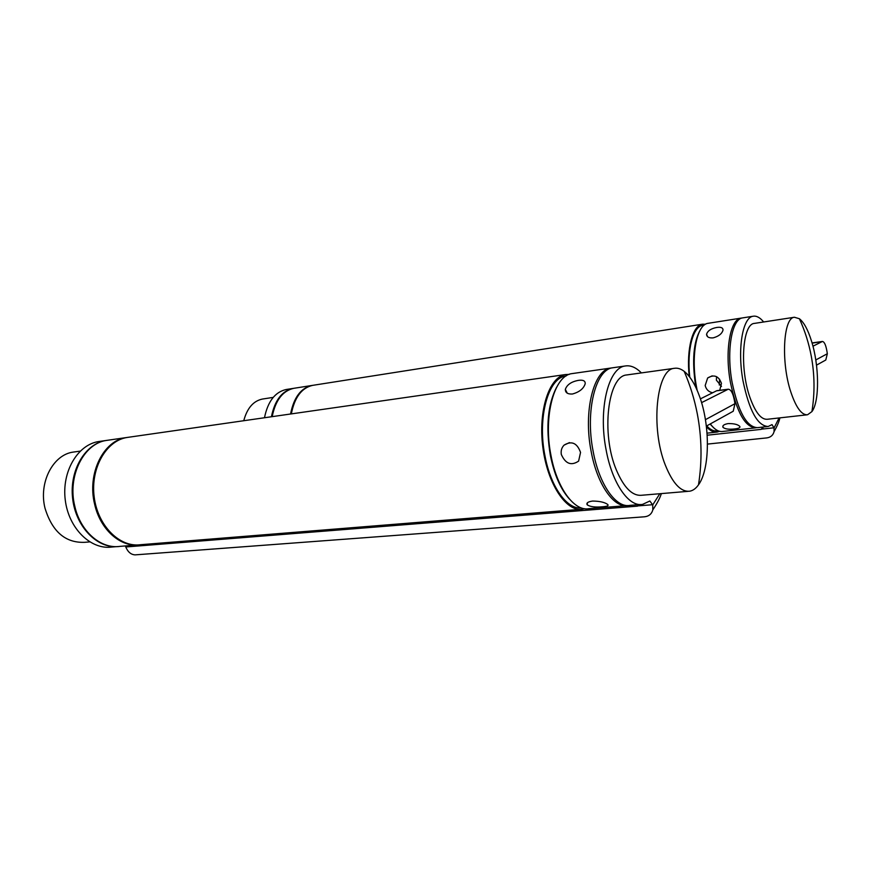 <?xml version="1.0" encoding="UTF-8"?>
<svg xmlns="http://www.w3.org/2000/svg" width="871" height="871" viewBox="0 0 871 871"><rect width="100%" height="100%" fill="white"/><g stroke="black" fill="none" stroke-linecap="round" stroke-linejoin="round"><path stroke-width="1.31" d="M811.489 341.007C819.306 365.57 819.665 401.52 811.914 411.591L807.569 414.759C801.734 415.249 796.192 407.77 790.933 392.331C780.797 362.499 783.225 317.512 794.417 317.251L799.404 318.742C803.955 322.357 807.972 329.782 811.489 341.007M806.927 414.836L767.395 419.267C761.178 419.8 755.353 412.495 749.92 397.35C739.468 368.106 742.484 323.816 754.395 323.402L754.678 323.359M742.941 317.839L742.647 317.882C731.88 318.819 726.251 350.501 732.032 382.021C738.303 412.016 746.806 427.226 757.552 427.65L767.373 426.572M763.649 321.987C760.1 317.61 756.638 315.694 753.252 316.227C742.647 317.12 737.182 348.923 742.952 380.605C749.202 410.742 757.618 426.039 768.2 426.485L772.033 424.613L774.036 427.977L779.077 417.96M707.176 435.217L761.189 429.37L762.854 427.149M815.779 359.973L827.341 353.724L826.786 350.414C825.686 344.655 824.216 341.672 822.387 341.476L812.959 346.201M827.341 353.724L825.784 360.017L816.508 365.145M707.47 444.09L766.85 437.895C770.704 437.318 773.11 435.228 774.069 431.624L774.036 427.977M762.931 427.901L761.189 429.37M264.479 417.753C267.843 401.4 275.084 391.983 286.189 389.5L286.624 389.435M822.104 341.563L812.12 343.13M271.425 416.752C274.768 400.355 281.964 390.905 293.037 388.433L293.636 388.335M613.565 367.649L612.694 367.78C595.666 369.413 585.105 410.97 593.097 451.069C599.139 484.592 616.113 508.435 630.049 505.354L640.414 504.516M641.383 372.919C636.026 367.442 630.648 365.123 625.236 365.983C608.426 367.573 598.094 409.337 606.074 449.686C612.128 483.405 628.938 507.412 642.678 504.342L649.853 500.999L652.717 504.93L659.804 493.726M136.725 545.017L134.765 546.259L637.507 506.149L638.879 504.647M705.423 419.67L734.961 403.687L734.253 399.691C732.859 392.865 730.834 389.381 728.2 389.228L701.569 402.642M734.961 403.687L733.24 411.232L706.337 426.115M134.765 546.259L125.762 546.977C127.917 552.029 131.031 554.653 135.114 554.871L644.584 516.786C648.949 516.274 651.693 513.955 652.825 509.829L652.717 504.93M639.466 504.592L637.507 506.149M125.707 546.803L125.304 545.932M116.322 546.661L112.011 547.01C90.965 550.102 68.722 528.621 65.281 500.15C61.547 471.712 77.671 444.613 98.717 441.543L99.904 441.368M727.699 389.402L716.528 390.818L700.393 398.874M716.528 390.818L717.203 390.633M118.282 546.542C97.378 548.828 75.755 526.901 72.641 498.55C69.255 470.231 85.271 443.535 106.077 440.486L107.253 440.312M134.069 546.139L132.904 545.322M74.536 451.907L73.382 452.071C53.131 454.499 38.411 482.578 45.042 508.337C52.314 531.789 65.554 543.112 84.77 542.317L89.713 541.904M700.48 329.63C693.403 341.835 691.824 360.823 695.744 386.593L695.929 387.595M710.083 424.046L713.284 427.4M706.729 425.908C710.301 429.751 713.763 431.406 717.116 430.873L718.042 430.764M719.283 385.026L719.62 379.201M703.017 325.308L702.712 325.351C692.957 326.473 686.729 350.066 689.767 377.165M127.569 437.394L126.393 437.569C103.507 440.301 86.893 473.53 94.634 504.222C100.176 529.394 120.144 547.119 138.783 544.887M108.058 440.193L106.872 440.367C83.866 443.132 67.111 476.012 74.819 506.334C80.448 531.745 101.21 549.351 120.242 546.346L136.823 545.006M592.607 501.054C587.881 501.74 586.096 503.024 587.25 504.886C590.277 506.791 595.318 507.434 602.362 506.791C607.109 506.465 608.883 505.692 607.708 504.461C604.692 502.273 599.651 501.13 592.607 501.054M578.605 380.333C571.43 381.629 567.01 384.644 565.333 389.37C565.333 392.734 567.696 394.28 572.421 394.008C579.313 392.124 583.57 388.727 585.181 383.806C585.443 380.921 583.254 379.756 578.605 380.333M580.543 452.408C577.125 442.98 571.637 440.552 564.081 445.125C561.653 447.64 560.728 450.743 561.305 454.455C565.497 463.829 571.267 466.039 578.616 461.097L580.543 452.408M572.911 373.485L571.997 373.615C554.272 375.379 543.003 416.262 551.005 455.555C557.048 488.413 574.501 511.745 589.025 508.653L625.835 505.692M612.193 367.878L610.8 368.052C593.739 369.696 583.145 411.221 591.126 451.276C597.158 484.603 614.022 508.392 627.947 505.539M705.532 324.241L702.516 324.186C692.641 325.329 686.283 348.988 689.211 376.446M313.103 385.287L312.678 385.352C301.714 387.824 294.594 397.339 291.328 413.899M706.414 426.746C710.148 430.84 713.752 432.604 717.236 432.049L719.533 431.287M128.396 437.275L127.22 437.449C106.338 440.497 90.388 468.01 94.177 496.938C97.694 525.91 119.86 547.805 140.743 544.691L580.064 509.372M569.253 374.378L565.486 374.552C549.242 376.893 538.093 410.437 542.829 447.15C547.358 483.884 566.324 512.322 582.47 509.176L584.528 508.686M262.813 398.994L262.378 399.06C253.33 400.965 247.124 408.194 243.749 420.726M556.7 387.072C547.761 404.286 545.649 427.04 550.363 455.37C554.272 474.662 560.619 489.219 569.405 499.039M566.183 375.934L565.736 376.011C548.284 377.753 537.167 417.645 544.985 455.936C550.733 487.031 567.097 509.579 581.164 507.847M312.515 385.374L311.916 385.472C300.941 387.943 293.821 397.448 290.555 414.008M294.224 388.248L293.788 388.314C282.716 390.796 275.519 400.235 272.177 416.643M699.5 396.261C710.279 425.386 710.017 469.24 698.498 484.82C695.94 488.457 693.044 490.58 689.799 491.19C680.937 492.18 672.804 483.547 665.4 465.288C650.321 428.129 656.429 369.119 674.306 368.324C677.551 367.769 680.85 368.781 684.192 371.351C690.115 376.12 695.221 384.427 699.5 396.261M688.014 491.342L641.873 495.24C632.509 496.263 624.017 487.869 616.385 470.035C600.87 433.78 607.849 375.934 626.706 374.955L627.534 374.846M728.167 423.589C724.008 424.329 722.277 425.581 722.974 427.323C725.01 429.055 728.885 429.599 734.591 428.957C738.771 428.532 740.502 427.672 739.806 426.398C737.77 424.417 733.894 423.48 728.167 423.589M716.822 327.452C711.052 328.53 707.633 330.806 706.566 334.279C706.74 336.979 708.918 338.177 713.12 337.872C718.717 336.348 722.015 333.735 723.017 330.065C723.017 327.746 720.948 326.875 716.822 327.452M719.729 390.306L721.46 383.403C718.695 375.956 714.1 374.149 707.655 377.981L705.183 385.515C706.174 389.5 708.656 391.917 712.63 392.767M716.561 376.642L716.376 380.148L721.493 386.397M708.373 323.261L708.069 323.315C696.778 324.339 690.638 355.629 696.452 386.648L697.138 390.252M710.301 423.937C714.579 429.566 718.749 432.07 722.821 431.439L755.103 427.911M741.994 318.035L741.047 318.133C730.246 319.069 724.596 350.741 730.388 382.238C736.648 412.212 745.173 427.4 755.941 427.824L756.322 427.748M762.049 429.087L773.992 427.792M638.519 505.844L652.662 504.712M811.914 411.591C814.897 393.18 814.69 374.77 811.315 356.348C808.876 343.316 804.913 330.773 799.404 318.742M754.395 323.402L794.417 317.251M742.647 317.882L753.252 316.227M293.037 388.433L286.189 389.5M774.069 431.624C777.324 425.854 779.262 421.27 779.872 417.873M812.817 342.826L822.387 341.476M612.694 367.78L625.236 365.983M106.077 440.486L98.717 441.543M652.825 509.829C657.148 503.416 660 498.005 661.361 493.596M717.04 390.654L728.2 389.228M80.197 451.124L73.382 452.071M704.236 325.112L702.712 325.351M126.393 437.569L106.872 440.367M587.25 504.886L587.381 502.807M565.333 389.37L567.261 393.18M569.449 442.61L564.081 445.125M571.997 373.615L610.8 368.052M702.516 324.186L312.678 385.352M716.365 432.147L707.034 433.159M565.486 374.552L127.22 437.449M273.211 397.394L262.378 399.06M311.916 385.472L293.788 388.314M698.498 484.82C702.211 461.205 701.819 437.558 697.312 413.888C694.459 399.212 690.093 385.036 684.192 371.351M626.706 374.955L674.306 368.324M722.974 427.323L723.006 425.821M706.566 334.279L707.568 336.674M712.206 375.847L707.655 377.981M708.069 323.315L741.047 318.133"/></g></svg>
